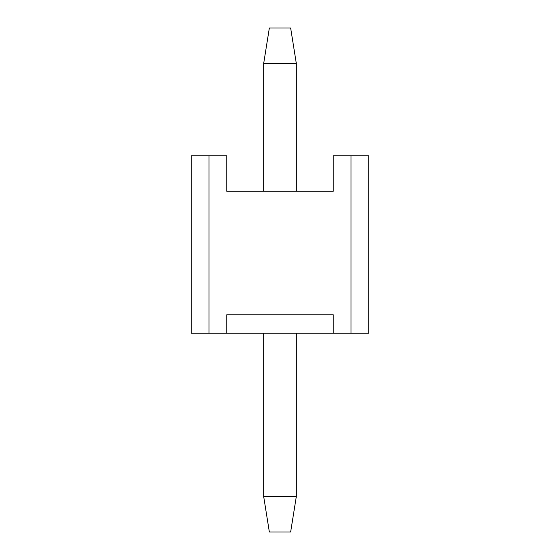 <?xml version="1.0" encoding="UTF-8"?>
<svg xmlns="http://www.w3.org/2000/svg" width="560" height="560" viewBox="0 0 560 560"><rect width="100%" height="100%" fill="white"/><g stroke="black" fill="none" stroke-linecap="round" stroke-linejoin="round"><path stroke-width="0.84" d="M269.353 28L290.647 28L269.353 28L263.676 63.49L269.353 28M263.676 496.51L263.676 333.242L263.676 496.51L269.353 532L263.676 496.51L296.324 496.51L263.676 496.51M263.676 191.268L263.676 63.49L263.676 191.268M290.647 532L269.353 532L290.647 532L296.324 496.51L296.324 333.242L296.324 496.51L290.647 532M296.324 191.268L296.324 63.49L263.676 63.49L296.324 63.49L290.647 28L296.324 63.49L296.324 191.268M226.758 314.783L226.758 333.242L350.987 333.242L350.987 155.778L333.242 155.778L333.242 191.268L226.758 191.268L226.758 155.778L209.013 155.778L209.013 333.242L226.758 333.242L226.758 314.783L333.242 314.783L226.758 314.783M333.242 314.783L333.242 333.242L191.268 333.242L191.268 155.778L226.758 155.778L226.758 191.268L333.242 191.268L333.242 155.778L368.732 155.778L368.732 333.242L333.242 333.242L333.242 314.783M350.987 155.778L350.987 333.242L368.732 333.242L368.732 155.778L350.987 155.778M209.013 333.242L209.013 155.778L191.268 155.778L191.268 333.242L209.013 333.242"/></g></svg>
